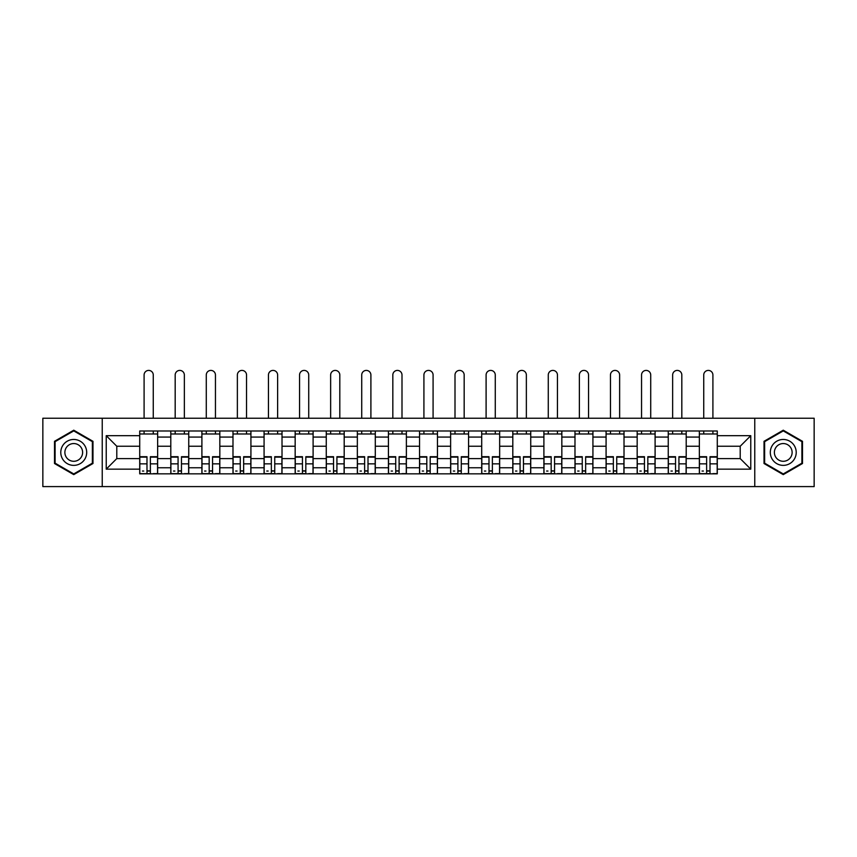 <?xml version="1.0" encoding="UTF-8"?>
<svg xmlns="http://www.w3.org/2000/svg" width="857" height="857" viewBox="0 0 857 857"><rect width="100%" height="100%" fill="white"/><g stroke="black" fill="none" stroke-linecap="round" stroke-linejoin="round"><path stroke-width="1.29" d="M754.76 486.594L814.15 486.594L814.15 418.237L42.85 418.237L42.85 486.594L754.76 486.594L754.76 418.237M170.8 473.846L170.8 437.07L157.645 437.07L157.645 473.846M157.645 437.07L157.645 430.996M170.8 437.07L170.8 430.996M188.744 430.996L188.744 473.846M201.898 473.846L201.898 430.996M219.831 430.996L219.831 473.846M232.986 473.846L232.986 430.996M250.919 430.996L250.919 473.846M264.074 473.846L264.074 430.996M282.017 430.996L282.017 473.846M295.162 473.846L295.162 430.996M313.105 430.996L313.105 473.846M326.26 473.846L326.26 430.996M344.193 430.996L344.193 473.846M357.348 473.846L357.348 430.996M375.291 430.996L375.291 473.846M388.435 473.846L388.435 430.996M406.379 430.996L406.379 473.846M419.534 473.846L419.534 430.996M437.466 430.996L437.466 473.846M450.621 473.846L450.621 430.996M468.565 430.996L468.565 473.846M481.709 473.846L481.709 430.996M499.652 430.996L499.652 473.846M512.807 473.846L512.807 430.996M530.74 430.996L530.74 473.846M543.895 473.846L543.895 430.996M561.838 430.996L561.838 473.846M574.983 473.846L574.983 430.996M592.926 430.996L592.926 473.846M606.081 473.846L606.081 430.996M624.014 430.996L624.014 473.846M637.169 473.846L637.169 430.996M655.102 430.996L655.102 473.846M668.256 473.846L668.256 430.996M686.2 430.996L686.2 473.846M699.355 473.846L699.355 430.996M699.355 458.591L686.2 458.591M668.256 458.591L655.102 458.591M637.169 458.591L624.014 458.591M606.081 458.591L592.926 458.591M574.983 458.591L561.838 458.591M543.895 458.591L530.74 458.591M512.807 458.591L499.652 458.591M481.709 458.591L468.565 458.591M450.621 458.591L437.466 458.591M419.534 458.591L406.379 458.591M388.435 458.591L375.291 458.591M357.348 458.591L344.193 458.591M326.26 458.591L313.105 458.591M295.162 458.591L282.017 458.591M264.074 458.591L250.919 458.591M232.986 458.591L219.831 458.591M201.898 458.591L188.744 458.591M170.8 458.591L157.645 458.591M699.355 446.24L686.2 446.24M668.256 446.24L655.102 446.24M637.169 446.24L624.014 446.24M606.081 446.24L592.926 446.24M574.983 446.24L561.838 446.24M543.895 446.24L530.74 446.24M512.807 446.24L499.652 446.24M481.709 446.24L468.565 446.24M450.621 446.24L437.466 446.24M419.534 446.24L406.379 446.24M388.435 446.24L375.291 446.24M357.348 446.24L344.193 446.24M326.26 446.24L313.105 446.24M295.162 446.24L282.017 446.24M264.074 446.24L250.919 446.24M232.986 446.24L219.831 446.24M201.898 446.24L188.744 446.24M170.8 446.24L157.645 446.24M116.788 458.591L139.712 458.591L139.712 446.24L116.788 446.24L116.788 458.591L106.225 469.154L106.225 435.677L139.712 435.677L139.712 446.24M717.288 446.24L717.288 458.591L740.212 458.591L740.212 446.24L717.288 446.24L717.288 430.996L139.712 430.996L139.712 435.677M717.288 435.677L750.775 435.677L750.775 469.154L717.288 469.154L717.288 458.591M139.712 458.591L139.712 473.846L717.288 473.846L717.288 469.154M139.712 469.154L106.225 469.154M102.24 486.594L102.24 418.237M92.974 441.312L73.745 430.203L54.505 441.312L54.505 463.519L73.745 474.628L92.974 463.519L92.974 441.312M802.495 441.312L783.255 430.203L764.026 441.312L764.026 463.519L783.255 474.628L802.495 463.519L802.495 441.312M150.371 470.847L146.986 470.847M139.712 433.985L157.645 433.985M181.47 470.847L178.074 470.847M170.8 433.985L188.744 433.985M212.557 470.847L209.172 470.847M201.898 433.985L219.831 433.985M243.645 470.847L240.26 470.847M232.986 433.985L250.919 433.985M274.743 470.847L271.348 470.847M264.074 433.985L282.017 433.985M305.831 470.847L302.446 470.847M295.162 433.985L313.105 433.985M336.919 470.847L333.534 470.847M326.26 433.985L344.193 433.985M368.007 470.847L364.621 470.847M357.348 433.985L375.291 433.985M399.105 470.847L395.72 470.847M388.435 433.985L406.379 433.985M430.193 470.847L426.807 470.847M419.534 433.985L437.466 433.985M461.28 470.847L457.895 470.847M450.621 433.985L468.565 433.985M492.379 470.847L488.993 470.847M481.709 433.985L499.652 433.985M523.466 470.847L520.081 470.847M512.807 433.985L530.74 433.985M554.554 470.847L551.169 470.847M543.895 433.985L561.838 433.985M585.652 470.847L582.257 470.847M574.983 433.985L592.926 433.985M616.74 470.847L613.355 470.847M606.081 433.985L624.014 433.985M647.828 470.847L644.443 470.847M637.169 433.985L655.102 433.985M678.926 470.847L675.53 470.847M668.256 433.985L686.2 433.985M710.014 470.847L706.629 470.847M699.355 433.985L717.288 433.985M106.225 435.677L116.788 446.24M740.212 458.591L750.775 469.154M740.212 446.24L750.775 435.677M153.264 418.237L153.264 374.991A4.585 4.585 0 0 0 148.679 370.406A4.585 4.585 0 0 0 144.094 374.991L144.094 418.237M146.986 456.706L146.986 473.642L139.809 473.642L139.809 456.706L146.986 456.706M150.371 471.05L146.986 471.05M143.794 471.05L142.401 471.05M153.564 473.642L157.549 473.642L157.549 456.706L150.371 456.706L150.371 473.642L144.094 473.642M157.549 473.642L153.264 473.642M153.264 430.996L153.264 433.985M144.094 430.996L144.094 433.985M62.518 458.891A12.951 12.951 0 0 0 80.215 463.637A12.951 12.951 0 0 0 84.961 445.94A12.951 12.951 0 0 0 67.264 441.194A12.951 12.951 0 0 0 62.518 458.891M66.064 456.856A8.87 8.87 0 0 0 78.18 460.102A8.87 8.87 0 0 0 81.426 447.986A8.87 8.87 0 0 0 69.31 444.74A8.87 8.87 0 0 0 66.064 456.856M73.745 430.9L92.374 441.655L92.374 463.176L73.745 473.932L55.105 463.176L55.105 441.655L73.745 430.9M772.039 458.891A12.951 12.951 0 0 0 789.736 463.637A12.951 12.951 0 0 0 794.482 445.94A12.951 12.951 0 0 0 776.785 441.194A12.951 12.951 0 0 0 772.039 458.891M775.574 456.856A8.87 8.87 0 0 0 787.69 460.102A8.87 8.87 0 0 0 790.936 447.986A8.87 8.87 0 0 0 778.82 444.74A8.87 8.87 0 0 0 775.574 456.856M783.255 430.9L801.895 441.655L801.895 463.176L783.255 473.932L764.626 463.176L764.626 441.655L783.255 430.9M184.351 418.237L184.351 374.991A4.585 4.585 0 0 0 179.766 370.406A4.585 4.585 0 0 0 175.182 374.991L175.182 418.237M178.074 456.706L178.074 473.642L170.897 473.642L170.897 456.706L178.074 456.706M181.47 471.05L178.074 471.05M174.892 471.05L173.489 471.05M184.651 473.642L188.636 473.642L188.636 456.706L181.47 456.706L181.47 473.642L175.182 473.642M188.636 473.642L184.351 473.642M184.351 430.996L184.351 433.985M175.182 430.996L175.182 433.985M215.45 418.237L215.45 374.991A4.585 4.585 0 0 0 210.865 370.406A4.585 4.585 0 0 0 206.28 374.991L206.28 418.237M209.172 456.706L209.172 473.642L201.995 473.642L201.995 456.706L209.172 456.706M212.557 471.05L209.172 471.05M205.98 471.05L204.587 471.05M215.75 473.642L219.735 473.642L219.735 456.706L212.557 456.706L212.557 473.642L206.28 473.642M219.735 473.642L215.45 473.642M215.45 430.996L215.45 433.985M206.28 430.996L206.28 433.985M246.537 418.237L246.537 374.991A4.585 4.585 0 0 0 241.953 370.406A4.585 4.585 0 0 0 237.368 374.991L237.368 418.237M240.26 456.706L240.26 473.642L233.083 473.642L233.083 456.706L240.26 456.706M243.645 471.05L240.26 471.05M237.068 471.05L235.675 471.05M246.837 473.642L250.822 473.642L250.822 456.706L243.645 456.706L243.645 473.642L237.368 473.642M250.822 473.642L246.537 473.642M246.537 430.996L246.537 433.985M237.368 430.996L237.368 433.985M277.625 418.237L277.625 374.991A4.585 4.585 0 0 0 273.04 370.406A4.585 4.585 0 0 0 268.455 374.991L268.455 418.237M271.348 456.706L271.348 473.642L264.17 473.642L264.17 456.706L271.348 456.706M274.743 471.05L271.348 471.05M268.166 471.05L266.763 471.05M277.925 473.642L281.91 473.642L281.91 456.706L274.743 456.706L274.743 473.642L268.455 473.642M281.91 473.642L277.625 473.642M277.625 430.996L277.625 433.985M268.455 430.996L268.455 433.985M308.724 418.237L308.724 374.991A4.585 4.585 0 0 0 304.139 370.406A4.585 4.585 0 0 0 299.554 374.991L299.554 418.237M302.446 456.706L302.446 473.642L295.269 473.642L295.269 456.706L302.446 456.706M305.831 471.05L302.446 471.05M299.254 471.05L297.861 471.05M309.023 473.642L313.009 473.642L313.009 456.706L305.831 456.706L305.831 473.642L299.554 473.642M313.009 473.642L308.724 473.642M308.724 430.996L308.724 433.985M299.554 430.996L299.554 433.985M339.811 418.237L339.811 374.991A4.585 4.585 0 0 0 335.226 370.406A4.585 4.585 0 0 0 330.641 374.991L330.641 418.237M333.534 456.706L333.534 473.642L326.356 473.642L326.356 456.706L333.534 456.706M336.919 471.05L333.534 471.05M330.341 471.05L328.949 471.05M340.111 473.642L344.096 473.642L344.096 456.706L336.919 456.706L336.919 473.642L330.641 473.642M344.096 473.642L339.811 473.642M339.811 430.996L339.811 433.985M330.641 430.996L330.641 433.985M370.899 418.237L370.899 374.991A4.585 4.585 0 0 0 366.314 370.406A4.585 4.585 0 0 0 361.729 374.991L361.729 418.237M364.621 456.706L364.621 473.642L357.444 473.642L357.444 456.706L364.621 456.706M368.007 471.05L364.621 471.05M361.44 471.05L360.036 471.05M371.199 473.642L375.184 473.642L375.184 456.706L368.007 456.706L368.007 473.642L361.729 473.642M375.184 473.642L370.899 473.642M370.899 430.996L370.899 433.985M361.729 430.996L361.729 433.985M401.997 418.237L401.997 374.991A4.585 4.585 0 0 0 397.412 370.406A4.585 4.585 0 0 0 392.827 374.991L392.827 418.237M395.72 456.706L395.72 473.642L388.542 473.642L388.542 456.706L395.72 456.706M399.105 471.05L395.72 471.05M392.527 471.05L391.135 471.05M402.287 473.642L406.282 473.642L406.282 456.706L399.105 456.706L399.105 473.642L392.827 473.642M406.282 473.642L401.997 473.642M401.997 430.996L401.997 433.985M392.827 430.996L392.827 433.985M433.085 418.237L433.085 374.991A4.585 4.585 0 0 0 428.5 370.406A4.585 4.585 0 0 0 423.915 374.991L423.915 418.237M426.807 456.706L426.807 473.642L419.63 473.642L419.63 456.706L426.807 456.706M430.193 471.05L426.807 471.05M423.615 471.05L422.222 471.05M433.385 473.642L437.37 473.642L437.37 456.706L430.193 456.706L430.193 473.642L423.915 473.642M437.37 473.642L433.085 473.642M433.085 430.996L433.085 433.985M423.915 430.996L423.915 433.985M464.173 418.237L464.173 374.991A4.585 4.585 0 0 0 459.588 370.406A4.585 4.585 0 0 0 455.003 374.991L455.003 418.237M457.895 456.706L457.895 473.642L450.718 473.642L450.718 456.706L457.895 456.706M461.28 471.05L457.895 471.05M454.713 471.05L453.31 471.05M464.473 473.642L468.458 473.642L468.458 456.706L461.28 456.706L461.28 473.642L455.003 473.642M468.458 473.642L464.173 473.642M464.173 430.996L464.173 433.985M455.003 430.996L455.003 433.985M495.271 418.237L495.271 374.991A4.585 4.585 0 0 0 490.686 370.406A4.585 4.585 0 0 0 486.101 374.991L486.101 418.237M488.993 456.706L488.993 473.642L481.816 473.642L481.816 456.706L488.993 456.706M492.379 471.05L488.993 471.05M485.801 471.05L484.409 471.05M495.56 473.642L499.556 473.642L499.556 456.706L492.379 456.706L492.379 473.642L486.101 473.642M499.556 473.642L495.271 473.642M495.271 430.996L495.271 433.985M486.101 430.996L486.101 433.985M526.359 418.237L526.359 374.991A4.585 4.585 0 0 0 521.774 370.406A4.585 4.585 0 0 0 517.189 374.991L517.189 418.237M520.081 456.706L520.081 473.642L512.904 473.642L512.904 456.706L520.081 456.706M523.466 471.05L520.081 471.05M516.889 471.05L515.496 471.05M526.659 473.642L530.644 473.642L530.644 456.706L523.466 456.706L523.466 473.642L517.189 473.642M530.644 473.642L526.359 473.642M526.359 430.996L526.359 433.985M517.189 430.996L517.189 433.985M557.446 418.237L557.446 374.991A4.585 4.585 0 0 0 552.861 370.406A4.585 4.585 0 0 0 548.276 374.991L548.276 418.237M551.169 456.706L551.169 473.642L543.991 473.642L543.991 456.706L551.169 456.706M554.554 471.05L551.169 471.05M547.977 471.05L546.584 471.05M557.746 473.642L561.731 473.642L561.731 456.706L554.554 456.706L554.554 473.642L548.276 473.642M561.731 473.642L557.446 473.642M557.446 430.996L557.446 433.985M548.276 430.996L548.276 433.985M588.545 418.237L588.545 374.991A4.585 4.585 0 0 0 583.96 370.406A4.585 4.585 0 0 0 579.375 374.991L579.375 418.237M582.257 456.706L582.257 473.642L575.09 473.642L575.09 456.706L582.257 456.706M585.652 471.05L582.257 471.05M579.075 471.05L577.682 471.05M588.834 473.642L592.83 473.642L592.83 456.706L585.652 456.706L585.652 473.642L579.375 473.642M592.83 473.642L588.545 473.642M588.545 430.996L588.545 433.985M579.375 430.996L579.375 433.985M619.632 418.237L619.632 374.991A4.585 4.585 0 0 0 615.047 370.406A4.585 4.585 0 0 0 610.463 374.991L610.463 418.237M613.355 456.706L613.355 473.642L606.178 473.642L606.178 456.706L613.355 456.706M616.74 471.05L613.355 471.05M610.163 471.05L608.77 471.05M619.932 473.642L623.917 473.642L623.917 456.706L616.74 456.706L616.74 473.642L610.463 473.642M623.917 473.642L619.632 473.642M619.632 430.996L619.632 433.985M610.463 430.996L610.463 433.985M650.72 418.237L650.72 374.991A4.585 4.585 0 0 0 646.135 370.406A4.585 4.585 0 0 0 641.55 374.991L641.55 418.237M644.443 456.706L644.443 473.642L637.265 473.642L637.265 456.706L644.443 456.706M647.828 471.05L644.443 471.05M641.25 471.05L639.858 471.05M651.02 473.642L655.005 473.642L655.005 456.706L647.828 456.706L647.828 473.642L641.55 473.642M655.005 473.642L650.72 473.642M650.72 430.996L650.72 433.985M641.55 430.996L641.55 433.985M681.818 418.237L681.818 374.991A4.585 4.585 0 0 0 677.234 370.406A4.585 4.585 0 0 0 672.649 374.991L672.649 418.237M675.53 456.706L675.53 473.642L668.364 473.642L668.364 456.706L675.53 456.706M678.926 471.05L675.53 471.05M672.349 471.05L670.956 471.05M682.108 473.642L686.103 473.642L686.103 456.706L678.926 456.706L678.926 473.642L672.649 473.642M686.103 473.642L681.818 473.642M681.818 430.996L681.818 433.985M672.649 430.996L672.649 433.985M712.906 418.237L712.906 374.991A4.585 4.585 0 0 0 708.321 370.406A4.585 4.585 0 0 0 703.736 374.991L703.736 418.237M706.629 456.706L706.629 473.642L699.451 473.642L699.451 456.706L706.629 456.706M710.014 471.05L706.629 471.05M703.436 471.05L702.044 471.05M713.206 473.642L717.191 473.642L717.191 456.706L710.014 456.706L710.014 473.642L703.736 473.642M717.191 473.642L712.906 473.642M712.906 430.996L712.906 433.985M703.736 430.996L703.736 433.985M668.256 437.07L655.102 437.07M637.169 437.07L624.014 437.07M606.081 437.07L592.926 437.07M574.983 437.07L561.838 437.07M543.895 437.07L530.74 437.07M512.807 437.07L499.652 437.07M481.709 437.07L468.565 437.07M450.621 437.07L437.466 437.07M419.534 437.07L406.379 437.07M388.435 437.07L375.291 437.07M357.348 437.07L344.193 437.07M326.26 437.07L313.105 437.07M295.162 437.07L282.017 437.07M264.074 437.07L250.919 437.07M232.986 437.07L219.831 437.07M201.898 437.07L188.744 437.07M699.355 437.07L686.2 437.07M668.256 467.761L655.102 467.761M637.169 467.761L624.014 467.761M606.081 467.761L592.926 467.761M574.983 467.761L561.838 467.761M543.895 467.761L530.74 467.761M512.807 467.761L499.652 467.761M481.709 467.761L468.565 467.761M450.621 467.761L437.466 467.761M419.534 467.761L406.379 467.761M388.435 467.761L375.291 467.761M357.348 467.761L344.193 467.761M326.26 467.761L313.105 467.761M295.162 467.761L282.017 467.761M264.074 467.761L250.919 467.761M232.986 467.761L219.831 467.761M201.898 467.761L188.744 467.761M170.8 467.761L157.645 467.761M699.355 467.761L686.2 467.761M146.986 457.124L139.809 457.124M146.986 463.851L139.809 463.851M157.549 457.124L150.371 457.124M157.549 463.851L150.371 463.851M178.074 457.124L170.897 457.124M178.074 463.851L170.897 463.851M188.636 457.124L181.47 457.124M188.636 463.851L181.47 463.851M209.172 457.124L201.995 457.124M209.172 463.851L201.995 463.851M219.735 457.124L212.557 457.124M219.735 463.851L212.557 463.851M240.26 457.124L233.083 457.124M240.26 463.851L233.083 463.851M250.822 457.124L243.645 457.124M250.822 463.851L243.645 463.851M271.348 457.124L264.17 457.124M271.348 463.851L264.17 463.851M281.91 457.124L274.743 457.124M281.91 463.851L274.743 463.851M302.446 457.124L295.269 457.124M302.446 463.851L295.269 463.851M313.009 457.124L305.831 457.124M313.009 463.851L305.831 463.851M333.534 457.124L326.356 457.124M333.534 463.851L326.356 463.851M344.096 457.124L336.919 457.124M344.096 463.851L336.919 463.851M364.621 457.124L357.444 457.124M364.621 463.851L357.444 463.851M375.184 457.124L368.007 457.124M375.184 463.851L368.007 463.851M395.72 457.124L388.542 457.124M395.72 463.851L388.542 463.851M406.282 457.124L399.105 457.124M406.282 463.851L399.105 463.851M426.807 457.124L419.63 457.124M426.807 463.851L419.63 463.851M437.37 457.124L430.193 457.124M437.37 463.851L430.193 463.851M457.895 457.124L450.718 457.124M457.895 463.851L450.718 463.851M468.458 457.124L461.28 457.124M468.458 463.851L461.28 463.851M488.993 457.124L481.816 457.124M488.993 463.851L481.816 463.851M499.556 457.124L492.379 457.124M499.556 463.851L492.379 463.851M520.081 457.124L512.904 457.124M520.081 463.851L512.904 463.851M530.644 457.124L523.466 457.124M530.644 463.851L523.466 463.851M551.169 457.124L543.991 457.124M551.169 463.851L543.991 463.851M561.731 457.124L554.554 457.124M561.731 463.851L554.554 463.851M582.257 457.124L575.09 457.124M582.257 463.851L575.09 463.851M592.83 457.124L585.652 457.124M592.83 463.851L585.652 463.851M613.355 457.124L606.178 457.124M613.355 463.851L606.178 463.851M623.917 457.124L616.74 457.124M623.917 463.851L616.74 463.851M644.443 457.124L637.265 457.124M644.443 463.851L637.265 463.851M655.005 457.124L647.828 457.124M655.005 463.851L647.828 463.851M675.53 457.124L668.364 457.124M675.53 463.851L668.364 463.851M686.103 457.124L678.926 457.124M686.103 463.851L678.926 463.851M706.629 457.124L699.451 457.124M706.629 463.851L699.451 463.851M717.191 457.124L710.014 457.124M717.191 463.851L710.014 463.851"/></g></svg>
